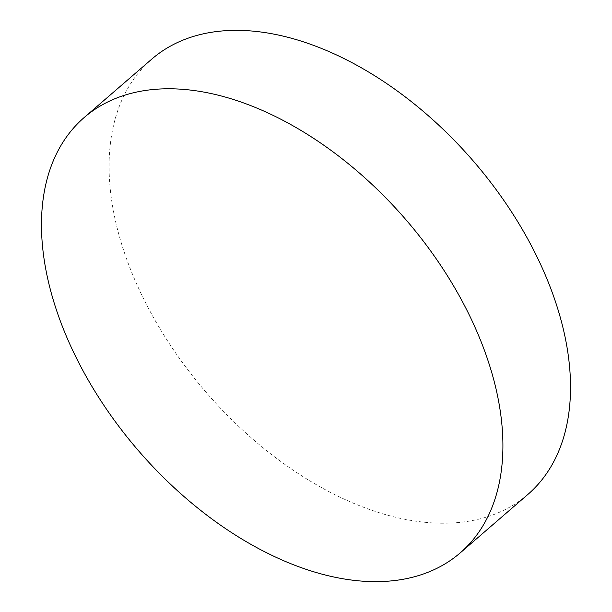 <?xml version="1.0" encoding="UTF-8"?>
<svg xmlns="http://www.w3.org/2000/svg" width="612" height="612" viewBox="0 0 612 612"><rect width="100%" height="100%" fill="white"/><g stroke="black" fill="none" stroke-linecap="round" stroke-linejoin="round"><path stroke-width="0.46" stroke-dasharray="3.06 2.29" d="M527.865 494.442A287.64 176.692 49.2 0 1 315.042 483.931A287.64 176.692 49.2 0 1 127.548 261.561A287.64 176.692 49.2 0 1 151.753 59.134"/><path stroke-width="0.92" d="M84.135 117.558L151.753 59.134A287.64 176.692 49.2 0 1 364.568 69.646A287.64 176.692 49.2 0 1 552.062 292.016A287.64 176.692 49.2 0 1 527.865 494.442L460.247 552.865A287.64 176.692 49.2 0 1 247.432 542.354A287.64 176.692 49.2 0 1 59.938 319.984A287.64 176.692 49.2 0 1 84.135 117.558A287.64 176.692 49.2 0 1 296.958 128.069A287.64 176.692 49.2 0 1 484.452 350.439A287.64 176.692 49.2 0 1 460.247 552.865"/></g></svg>
